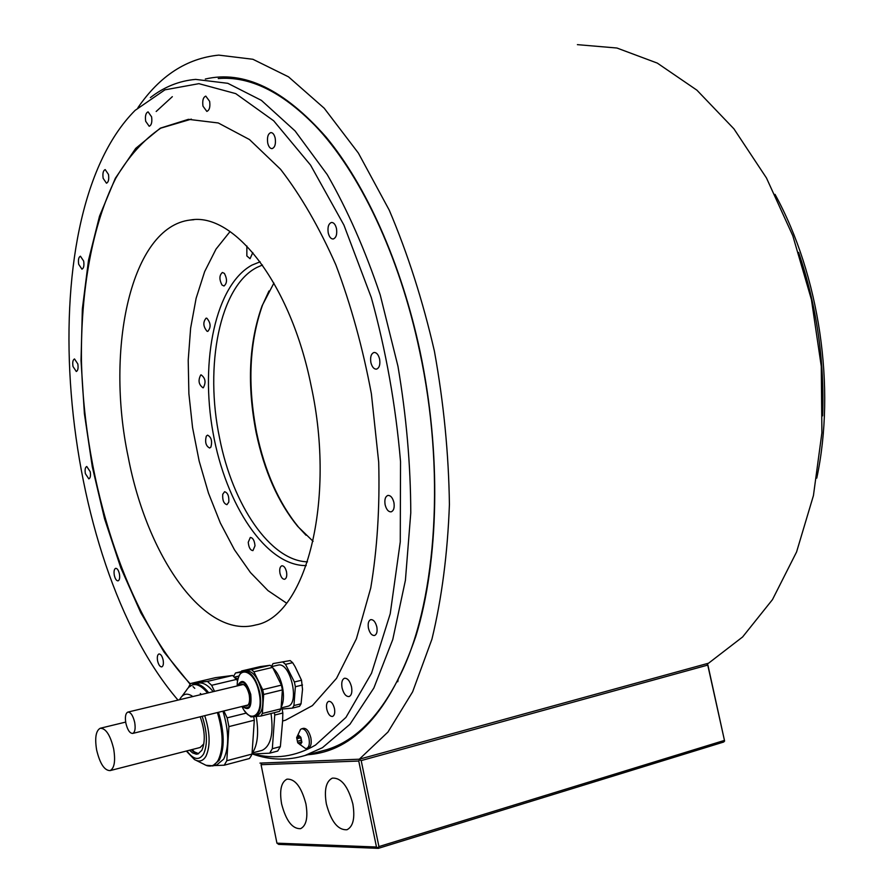 <?xml version="1.0" encoding="UTF-8"?>
<svg xmlns="http://www.w3.org/2000/svg" width="893" height="893" viewBox="0 0 893 893"><rect width="100%" height="100%" fill="white"/><g stroke="black" fill="none" stroke-linecap="round" stroke-linejoin="round"><path stroke-width="1.34" d="M724.39 740.42L378.922 846.586L361.185 760.579L707.758 665.084L724.603 741.056L723.665 742.038L378.342 848.35L278.683 844.387L276.942 843.171L261.069 764.698L358.752 761.037L359.868 759.061M724.603 741.056L707.859 664.861L706.62 663.733M707.758 665.084L707.636 664.191M361.185 760.579L359.779 759.91M577.403 44.65L616.929 48.021L657.304 63.102L696.897 90.16L733.912 128.826L766.473 177.997L792.805 235.774L811.424 299.579L821.281 366.353L821.906 432.77L813.434 495.582L796.578 551.952L772.478 599.605L742.608 636.966L708.573 663.198L359.31 759.206L259.975 763.102M359.31 759.206L387.942 732.07L412.633 691.818L431.922 639.221C441.767 598.533 447.594 553.627 449.413 504.489C448.71 453.856 443.709 402.754 434.411 351.195C422.769 300.606 407.721 253.601 389.259 210.168L358.383 153.083L324.204 108.22L288.495 76.831L252.886 59.273L218.774 55.12C186.704 58.324 159.769 75.838 137.935 107.685M320.308 751.393L326.693 749.685C356.742 740.543 382.115 713.864 402.81 669.672C436.71 596.334 445.261 469.484 419.654 351.25C399.539 255.431 359.198 171.478 314.872 125.4C281.574 91.566 249.37 75.961 218.26 78.562M326.693 749.685L304.87 755.534L322.429 747.698L349.933 724.301L373.843 688.034L392.764 639.522L405.411 580.294L410.78 512.772C410.613 464.617 406.337 415.781 397.954 366.253L380.228 294.98C365.103 249.917 347.444 209.799 327.24 174.615L295.081 130.947L261.403 100.373L227.793 83.306L195.645 79.399C179.214 80.817 164.133 86.889 150.381 97.605M304.87 755.534C287.602 760.736 270.132 760.222 252.462 754.016M822.632 415.859C824.607 359.957 816.593 305.473 798.61 252.418M172.327 96.678L156.186 111.48M253.478 753.96C274.798 759.653 295.471 756.706 315.475 745.097L345.959 717.38L371.544 673.199L390.219 613.792L400.265 541.895L400.533 461.648C395.755 405.601 386.022 350.927 371.332 297.637L343.917 225.069L310.563 165.105L273.693 120.801L235.752 93.631L198.916 83.663L164.937 89.836L135.122 110.364C27.013 218.774 58.514 561.139 177.997 700.09M163.129 659.994C162.124 655.953 160.729 653.944 158.943 653.966C157.436 654.736 156.978 657.036 157.581 660.853C158.574 664.894 159.981 666.904 161.778 666.892C163.285 666.111 163.732 663.812 163.129 659.994M119.416 573.931C118.523 570.203 117.262 568.328 115.655 568.328C114.159 569.087 113.712 571.397 114.304 575.259C115.197 578.988 116.458 580.852 118.077 580.863C119.573 580.104 120.019 577.793 119.416 573.931M90.226 471.738L86.755 466.481C85.215 467.251 84.757 469.629 85.36 473.636L88.831 478.882C90.372 478.123 90.84 475.735 90.226 471.738M77.825 363.964L74.521 358.953C72.88 359.756 72.366 362.268 72.992 366.487L76.296 371.499C77.925 370.707 78.439 368.195 77.825 363.964M83.674 261.091L80.437 256.213C78.629 257.072 78.048 259.763 78.684 264.283L81.922 269.161C83.73 268.313 84.31 265.623 83.674 261.091M108.488 174.47L105.195 169.603C103.164 170.53 102.483 173.443 103.153 178.332L106.457 183.199C108.477 182.284 109.158 179.37 108.488 174.47M151.598 116.838L148.104 111.859C145.793 112.853 144.979 116.001 145.682 121.281L149.187 126.259C151.486 125.266 152.29 122.129 151.598 116.838M209.632 101.355L205.792 96.12C203.18 97.203 202.242 100.552 202.979 106.167L206.83 111.402C209.431 110.33 210.368 106.981 209.632 101.355M275.2 138.203C274.296 134.508 272.856 132.633 270.858 132.588C268 133.716 266.951 137.198 267.71 143.003C268.614 146.709 270.066 148.584 272.064 148.629C274.921 147.501 275.959 144.019 275.2 138.203M336.482 228.575C335.455 224.5 333.792 222.469 331.504 222.457C328.535 223.641 327.441 227.112 328.222 232.894C329.249 236.969 330.912 239 333.212 239C336.17 237.828 337.264 234.357 336.482 228.575M379.603 359.109C378.442 354.621 376.567 352.411 374 352.478C371.12 353.661 370.07 356.999 370.874 362.502C372.035 367.001 373.91 369.211 376.5 369.144C379.358 367.961 380.396 364.612 379.603 359.109M393.913 502.491C392.619 497.647 390.609 495.302 387.875 495.436C385.263 496.575 384.347 499.689 385.129 504.779C386.412 509.624 388.433 511.979 391.179 511.834C393.78 510.696 394.684 507.581 393.913 502.491M376.824 626.908C375.484 621.908 373.453 619.485 370.729 619.642C368.463 620.713 367.704 623.571 368.441 628.214C369.78 633.226 371.812 635.649 374.547 635.481C376.801 634.41 377.56 631.563 376.824 626.908M334.473 708.573C333.156 703.617 331.225 701.217 328.68 701.351C326.715 702.333 326.079 704.957 326.782 709.232C328.088 714.188 330.019 716.588 332.576 716.443C334.529 715.472 335.165 712.848 334.473 708.573M351.529 686.907C349.933 680.957 347.589 678.077 344.475 678.256C342.03 679.461 341.226 682.665 342.075 687.889C343.649 693.839 346.004 696.719 349.13 696.54C351.574 695.346 352.367 692.131 351.529 686.907M190.12 684.217L164.1 652.102L140.826 612.81L120.823 567.87L104.548 518.744L92.314 466.894L84.4 413.693L81.029 360.56L82.357 308.911L88.507 260.254L99.525 216.151L115.331 178.287L135.714 148.383L160.282 128.179L188.378 119.338L218.272 122.966L249.471 139.542L280.558 169.29C300.774 195.433 319.214 227.313 335.88 264.92C351.027 305.172 362.859 348.136 371.388 393.802L378.699 462.25C379.893 507.358 377.237 549.273 370.74 588.007L356.407 638.763L336.516 678.356L312.394 705.615L285.459 720.227L282.601 721.008L280.369 746.615L272.332 748.725L269.664 753.179L252.038 754.038M301.734 728.766L303.419 728.331C306.656 728.163 309.134 731.322 310.853 737.83C311.757 743.333 310.987 746.693 308.554 747.932L308.364 747.977M398.155 679.473L397.765 681.75M282.601 721.008L282.835 713.005L274.743 715.047L272.332 748.725M269.664 753.179L277.69 751.058L280.369 746.615M191.359 119.137L160.751 128.157C143.594 139.788 128.614 156.465 115.8 178.198C92.191 225.114 80.705 290.225 81.442 360.292C84.076 483.359 126.594 616.683 190.321 683.893M193.011 686.617L194.786 688.358M200.278 693.459L201.438 694.486M301.521 680.243L302.526 689.363L301.041 703.784L293.931 705.559L295.36 686.739L294.389 681.984L301.521 680.243L295.114 666.725L292.636 662.673L290.169 660.574L273.001 663.599L271.528 666.379M290.169 660.574L273.001 663.599M311.144 385.876C290.671 283.405 233.944 211.909 190.298 220.013C131.148 226.733 105.128 348.192 128.212 457.049C146.921 555.803 203.95 639.131 255.722 624.966C305.361 616.27 336.427 501.81 311.144 385.876M775.012 194.35C819.54 275.223 836.06 388.098 816.76 478.135M294.389 681.984L285.526 664.347L283.059 662.249M292.636 662.673L285.526 664.347M302.493 684.998L295.36 686.739M281.061 708.082L282.255 709.031L292.413 708.116L299.512 706.341L301.041 703.784M292.413 708.116L293.931 705.559M271.762 666.591L278.437 665.039C290.504 662.249 299.97 703.863 287.792 706.285L287.401 706.385M272.923 668.076C277.388 672.128 280.592 678.501 282.523 687.208C284.119 695.736 283.65 702.456 281.116 707.345M281.016 708.808L279.509 711.364L260.879 716.041L262.352 713.474L263.669 694.486L262.687 689.675L253.913 671.804L251.48 669.672L270.132 665.285L272.588 667.395L281.418 685.121L282.389 689.909L281.016 708.808L262.352 713.474M270.132 665.285L260.164 666.613L241.635 670.967L240.184 674.025M241.635 670.967L251.48 669.672M260.879 716.041L250.922 716.889L249.314 715.516M244.191 671.223L245.921 670.822C252.853 670.543 258.2 677.675 261.95 692.209C264.038 705.213 262.319 713.127 256.782 715.929L256.369 716.03M272.588 667.395L253.913 671.804M262.687 689.675L281.418 685.121M282.389 689.909L263.669 694.486M239.916 685.277L241.411 684.172C244.771 684.038 247.361 687.51 249.169 694.564C250.185 700.882 249.348 704.711 246.68 706.073L244.649 705.827M242.159 684.083L241.166 684.976M245.899 705.515L247.182 705.861M125.857 723.151C127.532 730.028 129.831 733.443 132.744 733.421C135.022 732.182 135.669 728.487 134.687 722.359C133.001 715.483 130.713 712.067 127.811 712.101C125.522 713.351 124.864 717.034 125.857 723.151M282.835 713.005L282.099 708.93M274.341 712.659L274.743 715.047M233.653 676.224L235.551 672.954L240.831 672.262M261.47 750.533L262.129 750.354C270.78 746.135 273.749 733.845 271.026 713.496M241.199 671.625L235.551 672.954M252.083 753.279L253.456 751.27C257.82 743.088 258.736 731.479 256.202 716.443M237.962 679.316L234.959 677.352M254.304 720.205L228.909 726.612L226.811 760.713L224.255 765.201L249.415 758.537L250.81 756.483L252.027 754.072L254.304 720.205L253.679 716.655M232.649 675.465L215.492 677.664L190.566 683.513L207.433 681.404L232.649 675.465L237.661 680.812M190.566 683.513L188.523 687.353M207.433 681.404L211.652 685.299L236.935 679.305M223.864 710.951L227.146 717.86L246.379 713.072M214.532 691.349L211.652 685.299M227.146 717.86L228.909 726.612M224.255 765.201L213.996 765.591M207.556 765.837L206.696 765.569M216.876 764.832L223.708 759.083C229.233 747.262 228.976 731.289 222.971 711.174M213.17 691.673C207.801 684.842 202.7 682.029 197.855 683.223L194.094 684.105M226.811 760.713L252.027 754.072M189.517 750.22L192.609 752.911L196.226 754.172L197.911 753.96L201.851 750.321C205.535 741.715 204.988 730.541 200.199 716.789M198.659 753.659L193.223 751.415L191.47 749.718M195.277 752.821L192.129 749.551M200.065 747.519L203.861 743.869M96.623 749.941C99.949 763.716 104.436 770.603 110.107 770.603C114.427 768.203 115.61 760.959 113.668 748.892C110.308 735.106 105.832 728.23 100.239 728.253C95.886 730.675 94.68 737.897 96.623 749.941M296.643 737.629L300.483 729.469L301.555 728.811C304.781 728.643 307.259 731.813 308.978 738.321C309.871 743.824 309.112 747.195 306.679 748.434L305.451 748.479L297.938 743.021M299.356 736.602L296.643 737.54L297.659 742.496L296.643 737.54L298.24 734.928L300.852 737.283L301.867 742.25L300.383 736.814M297.458 737.093L298.24 734.928L300.193 736.859M299.635 744.115L297.659 742.496L300.26 744.851L301.867 742.25L300.26 744.851L299.635 744.115L300.573 743.869M261.069 764.698L261.85 763.024M378.342 848.35L376.478 847.01L358.752 761.037M377.884 847.703L378.922 846.586M376.478 847.01L276.942 843.171M352.847 803.934C348.024 786.186 341.182 777.58 332.296 778.149C326.012 781.375 324.036 789.959 326.358 803.923C331.102 821.672 337.978 830.278 347.02 829.731C353.215 826.505 355.157 817.899 352.847 803.934M305.919 803.901C301.421 786.99 295.103 778.729 286.977 779.154C281.15 782.168 279.353 790.417 281.596 803.879C286.017 820.79 292.368 829.05 300.628 828.659C306.377 825.634 308.141 817.385 305.919 803.901M230.059 231.555L216.028 249.091L204.642 271.628L196.125 298.273L190.633 328.111L188.211 360.225L188.881 393.69L192.564 427.591L199.15 461.034L208.482 493.126L220.337 522.985L234.446 549.753L250.464 572.558L267.989 590.608L286.53 603.132M246.859 245.999L246.848 255.945L250.062 258.713L252.797 252.563M224.411 273.425L222.413 272.465C219.254 275.2 219.109 279.386 222 285.034L224.009 286.006C227.168 283.26 227.302 279.062 224.411 273.425M206.863 318.232L206.104 318.154C202.823 322.15 203.135 326.514 207.053 331.27L207.846 331.359C211.128 327.34 210.804 322.965 206.863 318.232M200.746 374.948C197.922 380.34 198.67 384.626 203.001 387.819L203.336 387.718C206.171 382.36 205.423 378.063 201.092 374.848L200.746 374.948M206.305 436.119C204.787 442.147 205.915 446.12 209.676 448.029L210.904 447.08C212.434 441.053 211.306 437.068 207.544 435.148L206.305 436.119M222.737 494.298C222.357 500.247 223.763 503.708 226.956 504.668L228.787 502.112C229.166 496.151 227.771 492.69 224.589 491.719L222.737 494.298M248.254 542.252C248.745 547.509 250.308 550.3 252.931 550.613L254.996 545.824C254.505 540.555 252.942 537.765 250.319 537.452L248.254 542.252M279.967 573.25C281.005 577.336 282.579 579.345 284.655 579.267C286.53 578.396 287.144 575.907 286.508 571.81C285.459 567.736 283.896 565.727 281.831 565.794C279.944 566.675 279.33 569.154 279.967 573.25M260.131 261.794L252.027 265.076C215.637 284.778 199.909 360.437 213.014 432.58C225.75 504.802 266.159 566.173 306.232 565.582M262.453 265.009L256.916 267.431C219.622 286.34 204.274 366.03 219.645 438.363C232.649 504.824 270.244 560.916 307.493 561.842M273.917 283.059L262.073 305.819C248.913 342.778 246.937 385.05 256.157 432.67C264.261 471.136 278.114 502.368 297.704 526.379L298.552 527.183C278.795 502.971 264.819 471.482 256.648 432.714C247.35 384.727 249.348 342.097 262.631 304.837L268.972 290.984M313.086 541.314L297.704 526.379M306.031 535.231L298.552 527.183M307.973 754.708C353.885 751.281 389.85 711.766 415.87 636.173C439.021 560.904 441.455 452.684 419.967 351.038C401.247 263.29 366.097 185.275 325.967 136.93C283.996 89.345 243.778 70.056 205.301 79.042M240.943 673.244L243.778 671.324C250.71 671.045 256.045 678.189 259.807 692.734C261.895 705.749 260.176 713.663 254.65 716.465L250.844 716.153M241.981 706.486C250.531 725.116 264.027 714.958 259.093 692.89C254.784 669.303 236.734 664.079 237.237 685.913M237.661 685.813C241.858 677.966 246.222 680.812 250.754 694.374C251.915 707.502 249.136 711.509 242.405 706.374M242.818 706.274C248.834 710.192 251.279 706.251 250.118 694.464C246.167 682.23 242.148 679.316 238.074 685.712M188.456 687.42L193.424 684.272C198.246 683.067 203.336 685.902 208.694 692.745M218.472 712.279C224.489 732.427 224.746 748.423 219.254 760.256L212.534 765.982M196.382 760.479L203.883 764.218C209.755 767.645 214.532 766.306 218.205 760.2C223.652 748.446 223.384 732.561 217.401 712.547M207.567 693.013C198.815 682.632 191.682 681.828 186.168 690.624L182.06 696.16M204.743 715.661C210.101 732.517 210.514 746.012 205.993 756.159C203.035 761.171 199.172 762.287 194.395 759.496L186.324 751.035M179.672 699.498L179.895 699.085C183.132 693.537 187.441 692.689 192.821 696.54M181.525 699.252L188.233 697.645M202.175 716.298C207.299 731.936 207.768 744.528 203.582 754.06C199.094 760.825 193.524 759.776 186.86 750.901M298.619 742.831L301.867 741.971M297.492 741.268L301.153 740.308M296.978 738.745L300.997 737.696M297.927 735.72L298.809 735.497M193.948 219.711L190.298 220.013M287.792 706.285L281.072 707.959M237.806 680.008C238.833 675.164 240.82 672.262 243.778 671.324M256.782 715.929L254.65 716.465C251.29 717.269 247.941 715.416 244.615 710.906M248.187 704.957L132.744 733.421M243.443 684.429L127.989 712.067M239.045 676.023L234.647 677.061M217.546 764.654L213.114 765.826L205.993 765.29M193.223 751.415L195.12 752.687M200.389 747.43L110.107 770.603M125.667 722.091L100.552 728.186M262.129 750.354L252.351 752.922M306.679 748.434L308.554 747.932M301.823 742.485L301.075 742.686M301.856 741.938L298.474 742.831M262.073 305.819L262.631 304.837"/></g></svg>
